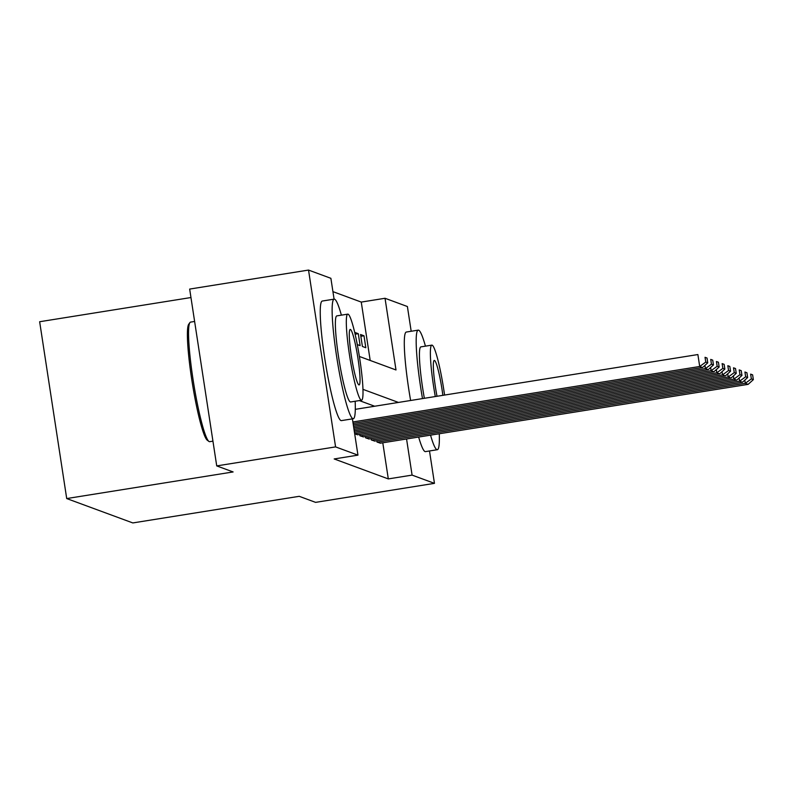 <?xml version="1.0" encoding="UTF-8"?>
<svg xmlns="http://www.w3.org/2000/svg" width="793" height="793" viewBox="0 0 793 793"><rect width="100%" height="100%" fill="white"/><g stroke="black" fill="none" stroke-linecap="round" stroke-linejoin="round"><path stroke-width="1.19" d="M190.964 297.534L39.65 321.73L66.711 498.559L132.818 522.934L299.219 496.319L315.594 502.365L434.455 483.353L412.082 475.106L406.561 438.985M66.711 498.559L233.112 471.944L216.727 465.907L189.666 289.078L308.527 270.066L330.889 278.313L334.081 299.159M370.192 360.448L361.261 302.083L332.931 291.636M361.261 302.083L385.031 298.277L407.394 306.524L411.18 331.266M376.824 440.73L377.032 442.058L380.432 443.168M371.124 438.628L371.332 439.956L374.732 441.067M365.434 436.527L365.632 437.855L369.032 438.965M359.735 434.425L359.933 435.754L363.333 436.864M354.689 433.811L357.633 434.762M355.145 334.19L358.297 333.684L354.877 332.416L355.214 334.646M357.286 344.588L360.121 345.629L358.297 333.684M362.401 346.472L365.821 347.731L363.997 335.786L360.577 334.517L362.401 346.472M352.399 418.863L357.95 455.142L334.18 458.949L388.312 478.913L382.791 442.791M374.683 406.234L359.338 400.584M216.727 465.907L335.578 446.895L308.527 270.066M429.499 450.969L434.455 483.353M388.312 478.913L412.082 475.106M357.95 455.142L335.578 446.895M398.453 402.438L362.956 389.343M359.378 356.463L395.994 369.964L385.031 298.277M360.845 336.282L363.997 335.786M352.875 421.965L699.704 366.495L697.88 354.55L355.294 409.337M353.093 423.432L702.558 367.546L699.704 366.495L705.77 362.084L707.762 362.817L707.029 358.039L705.036 357.306L705.77 362.084M705.036 357.306L707.029 358.039M707.762 362.817L702.558 367.546M208.926 441.433L207.29 440.234A59.098 6.473 -99.1 0 1 192.322 383.148A59.098 6.473 -99.1 0 1 188.734 324.238L189.923 322.582A60.546 6.631 80.9 0 0 193.591 382.94A60.546 6.631 80.9 0 0 208.926 441.433A60.546 6.631 80.9 0 0 209.283 441.632A60.546 6.631 80.9 0 0 209.709 441.681L212.94 441.166M194.622 321.462L190.578 322.107A60.546 6.631 80.9 0 0 189.923 322.582M341.386 315.158A60.546 6.631 80.9 0 0 334.587 299.189A60.546 6.631 80.9 0 0 334.16 299.139A60.546 6.631 80.9 0 0 336.886 358.139A60.546 6.631 80.9 0 0 352.865 418.674A60.546 6.631 80.9 0 0 353.281 418.724A60.546 6.631 80.9 0 0 355.155 401.248M334.16 299.139L322.275 301.043A60.546 6.631 80.9 0 0 325.001 360.042A60.546 6.631 80.9 0 0 340.98 420.568A60.546 6.631 80.9 0 0 341.396 420.617L353.281 418.724M361.539 400.227L350.605 401.982A43.595 4.778 -99.1 0 1 350.308 401.942A43.595 4.778 -99.1 0 1 338.799 358.367A43.595 4.778 -99.1 0 1 336.837 315.882L347.77 314.137A43.595 4.778 80.9 0 0 349.733 356.612A43.595 4.778 80.9 0 0 361.241 400.197A43.595 4.778 80.9 0 0 361.539 400.227A43.595 4.778 80.9 0 0 359.586 357.752A43.595 4.778 80.9 0 0 348.077 314.167A43.595 4.778 80.9 0 0 347.77 314.137M358.902 384.902A28.092 3.073 80.9 0 0 359.09 384.922A28.092 3.073 80.9 0 0 357.831 357.554A28.092 3.073 80.9 0 0 350.417 329.462A28.092 3.073 80.9 0 0 350.219 329.442A28.092 3.073 80.9 0 0 351.487 356.82A28.092 3.073 80.9 0 0 358.902 384.902M425.444 346.154A60.546 6.631 80.9 0 0 418.635 330.185A60.546 6.631 80.9 0 0 418.218 330.136A60.546 6.631 80.9 0 0 422.5 398.592M430.53 435.159A60.546 6.631 80.9 0 0 436.923 449.671A60.546 6.631 80.9 0 0 437.339 449.72A60.546 6.631 80.9 0 0 439.272 433.761M418.218 330.136L406.333 332.039A60.546 6.631 80.9 0 0 410.615 400.485M418.645 437.052A60.546 6.631 80.9 0 0 425.038 451.564A60.546 6.631 80.9 0 0 425.454 451.613L437.339 449.72M424.354 398.294A43.595 4.778 -99.1 0 1 420.895 346.878L431.828 345.133A43.595 4.778 80.9 0 0 435.298 396.54M444.576 395.063A43.595 4.778 80.9 0 0 432.135 345.163A43.595 4.778 80.9 0 0 431.828 345.133M442.851 395.33A28.092 3.073 80.9 0 0 434.475 360.458A28.092 3.073 80.9 0 0 434.277 360.438A28.092 3.073 80.9 0 0 437.012 396.272M353.321 424.909L705.403 368.596L704.918 365.404M353.549 426.376L708.258 369.647L705.403 368.596L711.46 364.185L713.462 364.919L712.729 360.141L710.736 359.407L711.46 364.185M710.736 359.407L712.729 360.141M713.462 364.919L708.258 369.647M353.767 427.843L711.103 370.698L710.617 367.506M353.995 429.32L713.948 371.748L711.103 370.698L717.159 366.287L719.162 367.02L718.428 362.242L716.436 361.509L717.159 366.287M716.436 361.509L718.428 362.242M719.162 367.02L713.948 371.748M354.223 430.787L716.803 372.799L716.317 369.607M354.451 432.254L719.647 373.85L716.803 372.799L722.859 368.388L724.852 369.122L724.128 364.344L722.126 363.61L722.859 368.388M722.126 363.61L724.128 364.344M724.852 369.122L719.647 373.85M354.669 433.731L722.502 374.901L722.017 371.709M357.365 434.802L725.347 375.951L722.502 374.901L728.559 370.49L730.551 371.223L729.828 366.445L727.825 365.712L728.559 370.49M727.825 365.712L729.828 366.445M730.551 371.223L725.347 375.951M360.22 435.853L728.202 377.002L727.706 373.81M363.065 436.903L731.047 378.053L728.202 377.002L734.259 372.591L736.251 373.325L735.517 368.547L733.525 367.813L734.259 372.591M733.525 367.813L735.517 368.547M736.251 373.325L731.047 378.053M365.92 437.954L733.902 379.104L733.406 375.912M368.765 439.005L736.747 380.154L733.902 379.104L739.958 374.692L741.951 375.426L741.217 370.648L739.225 369.915L739.958 374.692M739.225 369.915L741.217 370.648M741.951 375.426L736.747 380.154M371.62 440.056L739.601 381.205L739.106 378.013M374.465 441.106L742.446 382.256L739.601 381.205L745.658 376.794L747.65 377.527L746.917 372.75L744.924 372.016L745.658 376.794M744.924 372.016L746.917 372.75M747.65 377.527L742.446 382.256M377.319 442.157L745.291 383.306L744.805 380.115M380.164 443.208L748.146 384.357L745.291 383.306L751.358 378.895L753.35 379.629L752.616 374.851L750.624 374.118L751.358 378.895M750.624 374.118L752.616 374.851M753.35 379.629L748.146 384.357"/></g></svg>
